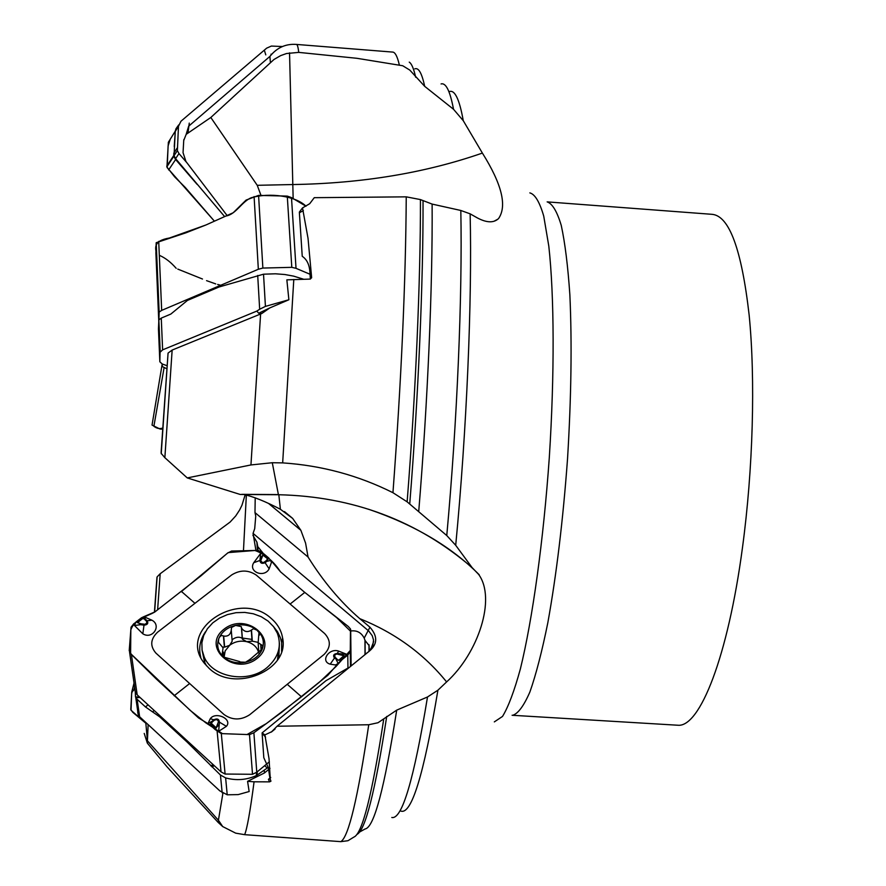 <?xml version="1.0" encoding="UTF-8"?>
<svg xmlns="http://www.w3.org/2000/svg" width="886" height="886" viewBox="0 0 886 886"><rect width="100%" height="100%" fill="white"/><g stroke="black" fill="none" stroke-linecap="round" stroke-linejoin="round"><path stroke-width="1.33" d="M245.189 494.731L241.933 505.286L239.563 510.081L235.742 515.918L230.105 522.064L160.189 573.729L157.121 576.864L154.607 612.148M135.292 692.343L135.514 696.939L137.108 699.242L145.459 706.928L159.657 716.818L187.134 742.08L220.437 775.006L225.631 777.919L227.215 794.797L238.157 794.609L249.154 791.53L247.571 781.33L254.072 781.806C250.184 811.454 247.039 829.086 244.636 834.667L340.822 841.645C348.575 836.971 357.878 797.998 368.742 724.748L277.063 726.243L368.72 651.609L372.796 645.894L373.527 640.002L372.22 635.661L368.742 631.02L253.064 533.383L254.703 528.676L255.744 516.029L254.98 512.595L255.212 497.81M253.064 533.383L255.943 550.461M144.219 733.409L147.331 743.132L166.978 766.755L218.067 822.33L222.718 826.583L235.687 833.15L244.636 834.667M247.571 781.33L264.427 772.98L270.008 768.361M254.072 781.806L269.565 781.862L268.425 779.326L270.02 778.883L270.961 781.164L269.565 781.862M161.263 453.477L164.862 457.685L187.267 477.919L240.25 494.477L278.425 494.731C352.927 496.415 417.461 520.68 472.039 567.527L455.703 545.289L446.765 535.543C457.187 421.814 462.492 295.525 460.82 210.469L432.124 204.09L420.44 199.583L406.242 196.847L314.264 197.678L309.701 203.714L302.514 207.911L308.029 238.323L311.65 277.728L310.211 279.079L286.854 279.854L288.88 299.756L269.787 307.929L261.846 313.489L172.15 350.07L168.063 353.093L161.097 452.68M293.798 279.467L282.667 462.891L272.29 462.725L250.948 464.94L187.267 477.919M243.816 494.499C253.241 496.537 265.435 501.465 280.386 509.251L292.679 518.432L300.875 530.326L305.581 543.107L308.062 557.039C323.235 581.393 340.49 601.937 359.805 618.672C395.012 632.837 423.951 653.923 446.61 681.932L437.917 690.194L427.506 696.983L396.706 710.129L377.99 722.743L368.742 724.748M340.822 841.645L347.943 840.725L353.824 837.115C362.197 834.058 372.164 794.709 383.727 719.089M359.428 832.142L365.087 828.953C374.003 827.745 384.535 788.141 396.706 710.129M277.063 726.243L271.625 731.758L264.881 734.893L269.023 758.649L270.308 779.514M227.082 215.497L185.96 161.507L183.048 152.669L183.734 140.497L186.182 134.329L210.813 117.484L257.239 185.307L261.005 195.441M270.385 62.408L269.898 56.416C276.919 47.656 285.724 43.658 296.312 44.422C297.308 44.234 298.117 46.892 298.748 52.385L286.51 53.525L280.674 55.608L273.984 59.484L210.813 117.484M448.947 91.745C454.596 89.143 459.369 98.789 463.267 120.695L482.383 153.079C425.424 172.903 362.285 183.391 292.989 184.543L257.239 185.307M282.667 462.891C321.64 465.471 358.398 475.417 392.952 492.705L407.128 501.83L446.765 535.543M482.383 153.079C501.841 184.133 507.235 205.962 498.574 218.543C493.834 223.062 486.813 222.873 477.51 218L470.134 213.836L460.82 210.469M298.748 52.385L356.892 58.299L402.731 65.752L409.797 70.094L424.693 86.341L453.532 109.288C450.066 91.014 445.913 82.564 441.062 83.948M463.267 120.695L453.532 109.288M472.039 567.527L478.661 574.438C496.426 598.737 478.075 653.469 446.61 681.932M282.357 46.526L271.393 46.061L266.653 48.154L180.965 121.238L178.474 126.288L177.377 150.62L178.972 153.566L187.046 162.924M224.634 216.594L175.594 158.616L174.044 155.681L175.251 131.449L175.96 128.758L178.684 124.926M264.316 50.103L265.789 54.877M302.514 207.911L299.346 212.097L302.237 256.287C307.077 259.565 309.646 265.18 309.978 273.143L310.355 279.079M288.88 299.756L265.423 306.39L259.664 309.247L256.851 311.075L258.679 313.234L261.846 313.489M256.851 311.075L162.625 349.859L160.078 352.251L159.845 361.798L162.238 363.991L167.188 365.752M159.845 361.798L158.461 329.027L158.849 319.924L161.263 318.107L170.843 314.065L187.422 300.432L219.086 286.975L263.53 274.195L275.468 273.796L284.893 274.527L293.631 276.133L303.654 279.234M258.679 313.234L269.787 307.929M350.69 631.02C356.759 630.123 361.266 632.493 364.201 638.142L369.938 627.21L359.805 618.672M369.938 627.21C379.031 637.588 377.336 646.636 364.844 654.366M254.98 512.595L308.062 557.039M263.12 553.241L257.748 546.584L256.962 542.265L252.931 535.299M264.881 734.893L262.101 732.91L263.806 757.707L268.303 767.708L270.02 778.883M257.748 546.584L257.992 550.405M262.101 732.91L326.048 680.636L348.563 667.701M364.201 638.142L365.076 640.534L369.097 645.562L369.229 651.121M365.132 654.2L365.076 640.534M227.215 794.797L219.794 790.855L139.623 716.763L138.282 715.002L137.695 711.979M282.922 641.176L281.106 640.024M225.631 777.919C236.252 780.776 246.485 780.001 256.353 775.593L267.251 768.029L264.659 765.681M258.734 653.093L258.49 652.018C256.807 646.758 252.864 643.302 246.662 641.663L242.421 639.194L241.446 627.631L242.365 639.039M224.047 657.456L225.188 650.867L229.673 645.285C234.679 641.597 240.339 640.39 246.662 641.663L252.288 641.154L257.992 642.339M242.255 638.319L242.243 638.274C239.087 636.491 235.698 637.001 232.066 639.781M231.312 630.677L232.176 641.209L229.673 645.285L224.645 647.145L222.696 647.068M258.856 653.048L258.49 652.018M239.729 661.576L223.626 657.102L222.043 655.286L223.062 647.843L218.388 642.206L218.753 638.64L219.839 636.713L221.633 635.417L223.682 636.059C228.023 636.669 230.548 634.686 231.268 630.101L231.556 627.454L235.587 625.405C244.015 623.877 251.247 625.549 257.305 630.455C262.932 635.705 264.626 641.818 262.378 648.818L262.754 645.65L258.147 642.715L258.978 632.504L256.94 630.156L253.496 628.728L251.491 629.957L252.288 641.154M251.491 629.957L251.292 630.201C247.482 632.526 244.237 631.84 241.579 628.141L241.513 627.93M223.416 635.915L224.391 647.09M239.873 662.041L245.533 662.241C253.939 660.181 259.554 655.706 262.378 648.818L250.073 659.361L245.533 662.241C236.994 663.813 229.684 662.097 223.626 657.102C218.022 651.753 216.405 645.595 218.753 638.64C221.666 631.818 227.281 627.41 235.587 625.405L241.269 626.612L241.446 627.631M222.464 652.893L222.763 656.238M250.073 659.361L250.129 660.148M260.982 644.676L261.381 650.789M267.051 667.568C278.514 657.49 281.947 646.038 277.34 633.191L273.564 626.668L268.093 621.086L261.237 616.711L253.33 613.777L244.769 612.414L236.008 612.691L227.469 614.596L219.595 618.029L212.784 622.836L207.39 628.761L203.68 635.517L201.875 642.76L202.074 650.125L204.289 657.213C212.817 677.757 248.301 683.682 267.051 667.568M277.44 660.048L279.4 644.875M202.263 651.132L204.832 662.673L206.549 665.829M166.978 368.831L162.216 366.538L162.426 364.057M162.204 363.98L152.038 425.092L160.034 429.034L162.946 428.027M162.858 429.057L161.363 428.746L162.946 427.916C159.989 429.167 156.977 428.625 153.898 426.31M162.869 429.079L160.643 429.134M132.745 712.289L130.774 709.509L131.748 692.088L134.905 689.087L132.391 690.925L131.66 693.627L131.017 710.251L145.78 723.186L132.745 712.289M135.082 690.283L134.916 689.164M135.082 691.39L137.186 694.857L221.046 771.883L225.099 774.043L252.51 774.286L256.774 772.193L269.366 761.794M217.734 724.77L218.632 725.091L216.151 727.76L218.565 721.481L217.015 719.554L214.622 720.041L210.259 718.701L208 723.585L212.153 721.182L209.982 724.837L198.542 717.97L156.124 678.82L131.394 654.466L129.212 650.712L131.039 627.222L133.764 623.766L141.86 618.284L141.527 617.763L135.901 622.072L134.473 625.494L142.823 633.8C152.458 639.936 161.939 625.438 151.905 620.189L143.831 616.678L154.939 611.894L200.967 575.845L227.425 553.196L231.545 551.037L258.036 550.405L261.99 552.31L268.059 558.269L268.857 558.08L263.873 553.861L260.639 553.462L253.739 562.71C247.969 571.902 264.249 578.303 269.156 568.845L271.504 562.233L268.857 558.08M194.953 603.322L157.509 632.25C150.421 639.116 149.889 646.06 155.892 653.093L224.047 714.548C232.309 720.329 240.848 720.396 249.664 714.758L324.132 654.411C330.866 647.444 331.032 640.489 324.641 633.534L256.242 575.08C248.324 569.798 240.15 569.742 231.733 574.903L194.953 603.322L181.508 591.505M141.527 617.763L143.831 616.678L145.525 619.336L143.034 618.229L137.596 622.625L140.907 623.777L140.719 624.674L137.131 621.917L137.352 622.725M140.907 623.777L145.016 624.298L146.888 623.002L146.467 621.108L147.154 620.776L145.525 619.336L141.86 618.284L143.034 618.229M208.985 668.221L204.611 663.548C176.236 629.88 239.608 588.348 271.537 618.738C277.617 624.076 281.305 630.444 282.579 637.854C289.955 670.17 234.524 693.428 208.985 668.221M340.49 654.532L340.667 653.99L343.912 655.718L336.713 653.979L334.653 654.998L335.03 657.268L330.201 664.168L335.528 664.976L338.153 663.481L327.842 675.298L281.67 712.311L253.883 732.755L249.487 734.627L221.301 733.608L215.154 729.532L215.154 728.314L210.802 724.36L210.835 723.286M209.982 724.837L215.154 729.532L218.665 731.304L226.417 726.321C232.741 719.122 215.741 711.104 210.259 718.701M261.459 557.759L260.639 557.815L262.932 555.068L260.717 560.727L262.223 562.466L263.806 562.4L266.254 560.661L266.852 561.336L270.861 560.384L280.585 571.902L304.773 592.413L348.298 626.502L350.468 628.96L350.291 651.631L347.777 655.053L345.717 656.692L344.455 656.604L339.892 660.314L340.29 661.111L345.717 656.692L347.068 654.455L338.651 651.088C328.927 647.71 320.012 661.399 330.201 664.168M340.29 661.111L338.153 663.481L336.126 659.45L338.696 660.292L343.912 655.718L344.455 656.604L344.156 655.64M337.134 654.012L337.3 653.469C333.778 653.824 332.804 655.319 334.387 657.966L338.696 660.292M264.493 562.023L265.08 562.71L266.852 561.336L268.048 559.166L262.932 555.068L263.873 554.725L262.832 554.891M266.254 560.661L268.059 558.269L268.048 559.166M218.51 721.846L219.407 722.156C219.108 719.1 217.314 718.269 214.035 719.665L212.153 721.182L212.74 721.547L211.245 723.308L216.151 727.76L215.154 728.314L216.25 727.982M159.004 323.645L158.904 321.341M158.948 319.757L159.137 312.071L161.673 310.388L258.335 269.266L262.865 268.059L291.793 267.339L296.024 268.325L310.056 274.272M156.689 254.238C155.139 248.014 153.123 240.77 169.403 238.013L205.917 224.989L225.941 216.007C235.798 214.567 242.077 201.31 251.303 197.733C269.643 192.362 295.603 195.906 306.013 206.216L291.483 197.589L287.274 196.105L258.579 195.385L246.086 200.081L233.195 212.751L205.917 224.989L185.916 232.819L156.224 242.698M159.115 312.182L156.169 242.842L155.903 253.341L158.738 320.311M197.08 184.332L175.627 159.524L173.778 156.335L173.778 153.942M271.005 54.179L271.637 54.245M174.243 146.555L175.339 130.685M175.184 131.305L168.362 142.258L166.933 167.066L174.608 176.823L185.229 187.411L214.412 221.179L167.188 167.664L168.107 145.957L170.212 139.29M304.341 592.047L336.724 617.675L350.646 631.33L350.313 650.424L335.949 666.582L319.215 682.342L301.738 696.606L266.332 723.596L247.05 734.538L222.497 733.652L205.84 722.843L190.257 710.428L130.596 653.58L130.84 629.835C135.181 618.262 146.644 616.822 154.817 611.982M181.109 591.815L228.178 552.598L254.913 550.483C265.036 554.082 273.553 561.192 280.485 571.813M159.801 255.522C165.516 258.07 170.976 262.334 176.181 268.303M177.765 269.089L202.495 279.024M206.56 280.652L215.752 283.919M217.635 284.439L220.747 285.259M154.43 612.281L156.944 577.506M160.189 573.729L157.619 609.845M243.462 550.76L246.352 494.986M148.128 724.626L147.331 743.132M218.067 822.33L222.907 793.269M268.425 779.326L270.717 777.421M172.15 350.07L164.862 457.685M250.948 464.94L260.606 313.987M278.824 494.731L280.386 509.251M278.425 494.731L272.29 462.725M356.77 834.501C365.22 830.902 375.199 791.541 386.717 716.42M391.8 817.479C402.022 819.771 413.928 779.602 427.506 696.983M437.917 690.194C423.652 775.771 411.148 815.995 400.428 810.889M183.734 140.497L183.823 139.611M189.261 123.099L188.042 132.69M289.545 52.85L293.155 198.586M392.952 492.705C401.303 380.847 405.733 282.224 406.242 196.847M407.128 501.83C415.689 393.871 420.573 280.419 420.44 199.583M409.731 504.079C418.391 395.92 423.286 281.87 423.043 200.945M418.735 511.344C427.75 402.122 432.689 285.691 432.124 204.09M470.134 213.836C472.249 300.033 466.734 430.308 455.703 545.289M399.298 64.811C397.293 56.172 395.001 51.931 392.42 52.064L296.566 44.433M415.645 77.215C413.751 68.643 411.613 63.615 409.243 62.131M424.693 86.341C421.88 73.217 418.58 67.391 414.803 68.853M547.149 201.875C552.366 203.603 557.072 211.455 561.259 225.432C565.035 242.963 567.904 266.088 569.864 294.816C572.046 342.683 571.271 397.338 567.538 458.782C563.02 520.226 556.452 574.848 547.847 622.648C542.033 651.343 536.063 674.434 529.928 691.911C523.87 705.832 518.122 713.629 512.673 715.301L512.097 715.279M547.814 201.93L712.178 214.334C729.311 215.951 741.626 249.487 749.135 314.94C755.537 379.352 753.078 469.259 742.457 547.758C727.938 656.825 699.785 727.605 677.879 725.235L676.826 725.169M494.322 721.891L502.506 716.442C508.342 706.906 514.323 691.014 520.414 668.775C532.53 619.392 543.439 540.914 549.309 457.453C554.647 373.992 554.282 295.492 548.799 246.086L543.738 216.129C539.629 201.986 534.989 194.244 529.839 192.893M175.251 131.449L178.474 126.288M173.789 153.2L177.111 148.128M175.594 158.616L178.972 153.566M303.366 210.658L299.39 212.74M257.704 275.457L259.664 309.247M161.263 318.107L162.625 349.859M158.727 320.4L160.078 352.251M263.53 274.195L265.423 306.39M268.679 503.547L300.875 530.326M265.579 737.086L262.134 733.276M220.437 775.006L222.164 792.737M137.108 699.242L139.623 716.763M264.261 770.51L264.427 772.98M135.514 696.939L139.49 696.972M140.143 697.581L135.791 697.537M145.459 706.928L148.073 704.857M152.536 711.857L154.23 710.517M159.657 716.818L160.432 716.209M187.134 742.08L187.91 741.449M192.14 746.92L193.059 746.178M210.658 765.725L213.316 764.784M214.412 765.792L211.71 766.755M256.353 775.593L256.497 772.415M257.239 771.817L257.084 775.239M251.292 630.201L252.078 641.309M223.682 636.059L224.645 647.145M222.674 652.816L222.995 656.493M250.018 659.228L250.096 660.192M260.728 644.698L261.149 651.121M257.217 658.364C280.175 640.146 246.596 611.107 224.003 629.215C200.734 647.013 234.247 676.871 257.217 658.364M251.945 639.393L242.288 638.042M153.887 426.299L164.098 367.635M131.826 691.767L134.041 683.062M134.007 689.618L134.628 687.182M189.637 683.527L174.132 695.776M144.196 624.287L144.008 625.184L140.719 624.674L134.473 625.494M151.905 620.189L147.154 620.776C148.56 623.367 147.519 624.829 144.008 625.184L142.823 633.8M146.467 621.108L144.85 619.657M131.394 654.466L137.186 694.857M217.136 731.371L221.046 771.883M301.506 696.806L287.241 684.302M290.121 604.03L304.773 592.413M335.03 657.268L336.758 658.752M338.651 651.088L337.3 653.469L347.068 654.455M350.291 651.631L350.468 666.139M350.679 629.702L351.111 665.619M253.883 732.755L256.774 772.193M347.777 655.053L347.954 668.088M260.761 560.395L259.941 560.45L260.639 553.462M269.156 568.845L265.08 562.71C261.968 563.972 260.251 563.23 259.941 560.45L253.739 562.71M214.622 720.041L212.74 721.547M226.417 726.321L219.407 722.156L218.665 731.304M221.301 733.608L225.099 774.043M249.487 734.627L252.51 774.286M273.253 626.269L277.462 631.629L280.364 637.599L281.67 642.671L281.814 650.645M200.768 657.235C198.42 648.308 199.992 639.814 205.486 631.751M279.422 643.314L278.802 657.844M204.865 663.869L201.997 649.604M158.716 241.38L161.673 310.388M254.094 196.548L258.335 269.266M291.483 197.589L296.024 268.325M258.579 195.385L262.865 268.059M287.274 196.105L291.793 267.339M166.767 166.125L173.678 155.637M168.65 169.924L175.627 159.524M222.751 826.649L218.587 820.458L147.397 740.774L145.78 722.455M161.219 453.776L168.063 353.093M241.8 494.333L278.636 494.587M186.126 134.473L188.663 126.189L269.898 56.416M677.879 725.235L512.673 715.301M174.044 155.67L177.377 150.62M494.189 221.168L497.821 219.207M158.849 319.924L160.2 351.731M479.215 574.748C451.483 546.784 414.57 524.933 368.454 509.206M284.45 511.587L292.701 518.432M257.427 550.416L256.918 542.42M275.059 729.034L271.315 732.091M373.693 641.508L370.691 649.56M368.997 644.731L369.008 651.354M364.977 640.179L365.021 654.267M135.757 697.481L138.282 715.002M241.579 628.141L242.421 639.194M241.38 626.956L242.243 638.274M223.438 652.096L223.903 657.334M258.834 653.004L258.147 642.715M259.388 635.184L259.255 633.268M262.599 645.396L262.743 647.533M204.832 662.673L204.289 657.213M131.936 691.567L134.052 683.184M129.555 652.018L135.414 692.586M281.604 651.376L281.67 642.671L282.579 637.854M156.202 242.764L159.137 312.071M166.856 166.812L173.778 156.335"/></g></svg>
